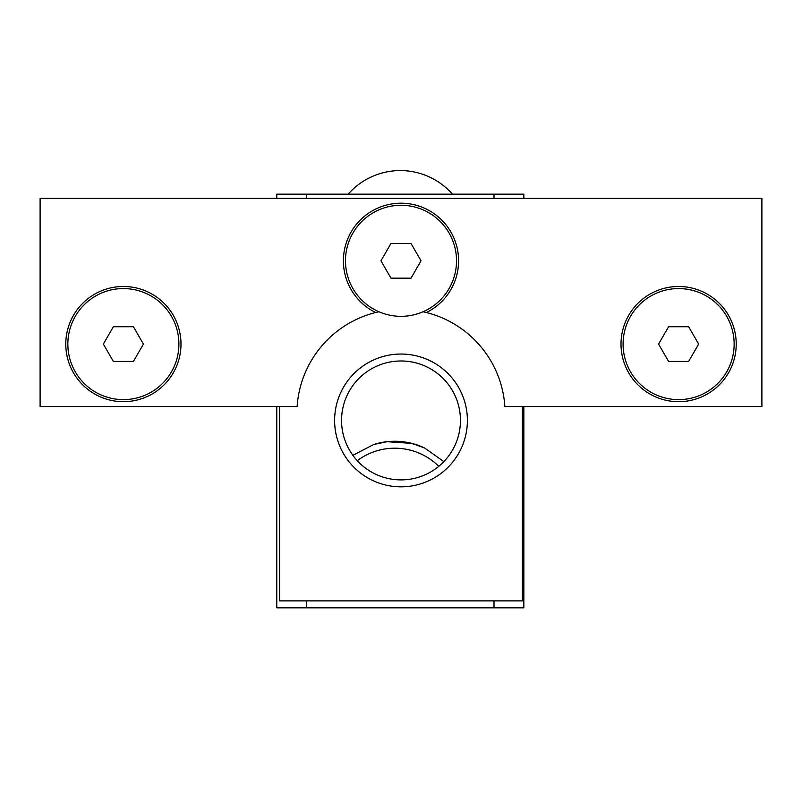 <?xml version="1.0" encoding="UTF-8"?>
<svg xmlns="http://www.w3.org/2000/svg" width="802" height="802" viewBox="0 0 802 802"><rect width="100%" height="100%" fill="white"/><g stroke="black" fill="none" stroke-linecap="round" stroke-linejoin="round"><path stroke-width="1.2" d="M678.612 288.57A55.518 55.518 0 0 1 734.141 344.088A55.518 55.518 0 0 1 678.612 399.617A55.518 55.518 0 0 1 623.094 344.088A55.518 55.518 0 0 1 678.612 288.57M668.597 326.735L688.637 326.735L698.652 344.088L688.637 361.441L668.597 361.441L658.582 344.088L668.597 326.735M401 316.329A55.518 55.518 0 0 1 345.482 260.8A55.518 55.518 0 0 1 401 205.282A55.518 55.518 0 0 1 456.518 260.8A55.518 55.518 0 0 1 401 316.329M411.015 278.154L390.985 278.154L380.96 260.8L390.985 243.457L411.015 243.457L421.04 260.8L411.015 278.154M378.935 311.757L375.637 312.519A104.11 104.11 0 0 0 297.121 406.554L40.1 406.554L40.1 198.345L761.9 198.345L761.9 406.554L504.879 406.554A104.11 104.11 0 0 0 426.363 312.519L423.065 311.757M123.388 399.617A55.518 55.518 0 0 1 67.859 344.088A55.518 55.518 0 0 1 123.388 288.57A55.518 55.518 0 0 1 178.906 344.088A55.518 55.518 0 0 1 123.388 399.617M133.403 361.441L113.363 361.441L103.348 344.088L113.363 326.735L133.403 326.735L143.418 344.088L133.403 361.441M736.216 344.088A57.604 57.604 0 0 0 649.81 294.204A57.604 57.604 0 0 0 649.81 393.972A57.604 57.604 0 0 0 736.216 344.088M426.363 312.519A57.604 57.604 0 0 0 445.952 224.781A57.604 57.604 0 0 0 356.048 224.781A57.604 57.604 0 0 0 375.637 312.519M180.991 344.088A57.604 57.604 0 0 0 94.586 294.204A57.604 57.604 0 0 0 94.586 393.972A57.604 57.604 0 0 0 180.991 344.088M522.453 406.554L522.453 600.878L279.547 600.878L279.547 406.554M467.396 420.428A66.396 66.396 0 0 0 367.807 362.935A66.396 66.396 0 0 0 367.807 477.932A66.396 66.396 0 0 0 467.396 420.428M357.261 460.699A62.466 62.466 0 0 1 438.774 466.343M352.86 455.325L373.762 444.508A69.403 69.403 0 0 1 424.659 448.027L443.867 461.621M373.762 444.508L386.985 441.691L411.957 443.416L424.659 448.027M341.552 420.428A59.448 59.448 0 0 1 401 360.98A59.448 59.448 0 0 1 460.448 420.428A59.448 59.448 0 0 1 401 479.887A59.448 59.448 0 0 1 341.552 420.428M306.615 600.878L306.615 607.826L494.002 607.826L494.002 600.878M494.002 198.345L494.002 194.174L306.615 194.174L306.615 198.345M276.77 198.345L276.77 194.174L306.615 194.174M494.002 194.174L523.846 194.174L523.846 198.345M523.846 406.554L523.846 607.826L494.002 607.826M306.615 607.826L276.77 607.826L276.77 406.554M452.448 194.174A69.403 69.403 0 0 0 348.168 194.174"/></g></svg>
